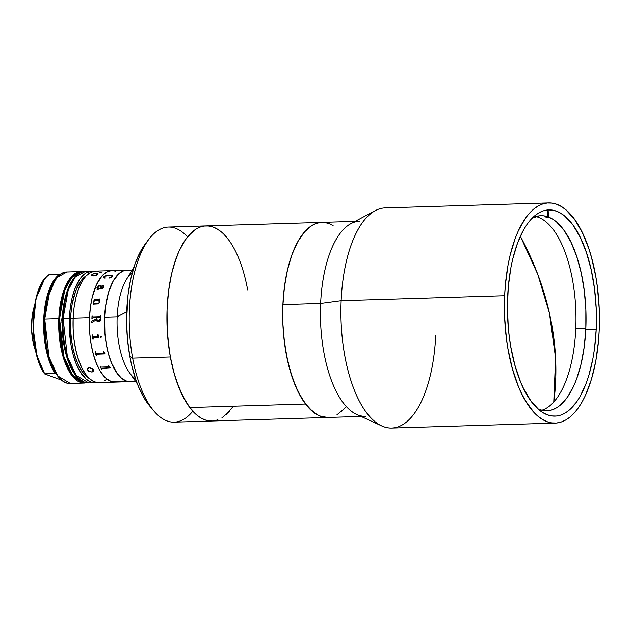 <?xml version="1.0" encoding="UTF-8"?>
<svg xmlns="http://www.w3.org/2000/svg" width="631" height="631" viewBox="0 0 631 631"><rect width="100%" height="100%" fill="white"/><g stroke="black" fill="none" stroke-linecap="round" stroke-linejoin="round"><path stroke-width="0.95" d="M549.412 313.079L555.595 358.124L553.766 402.042A285.046 234.764 -137.9 0 0 549.412 313.079A285.046 234.764 -137.9 0 0 520.338 236.27L537.691 274.138L549.412 313.079M355.127 221.371L168.319 227.065A97.584 42.025 88.3 0 0 132.644 358.124L170.37 356.972A97.584 42.025 -91.7 0 1 206.045 225.914A97.584 42.025 88.3 0 0 167.767 298.439A97.584 42.025 88.3 0 0 189.789 407.531L305.57 404.006A97.584 42.025 -91.7 0 1 283.548 294.906A97.584 42.025 -91.7 0 1 321.826 222.388A97.584 42.025 88.3 0 0 282.901 304.615L320.627 303.464A97.584 42.025 -91.7 0 1 359.552 221.236M548.576 202.922L385.084 207.907A110.133 47.428 88.3 0 0 341.15 300.711A110.133 47.428 -91.7 0 1 375.271 210.62L350.868 223.642A97.584 42.025 88.3 0 0 320.627 303.464L341.15 300.711L504.642 295.726A110.133 47.428 -91.7 0 1 548.576 202.922A110.133 47.428 -91.7 0 1 599.213 330.281L598.519 340.858L595.798 361.098L591.389 379.499L585.465 395.337L582.003 402.105L578.256 408.012L574.249 413.005L570.03 417.036L565.636 420.065L561.109 422.068L556.495 423.015L551.841 422.904L547.18 421.729L542.573 419.512L538.046 416.271L533.66 412.035L525.449 400.748L521.711 393.807L518.264 386.093L512.364 368.622L507.987 349.022L506.425 338.65L504.626 317.267L504.642 295.726L505.336 285.149L508.058 264.91L510.061 255.429L515.251 238.234L518.39 230.67L525.599 217.995L529.606 213.002L533.826 208.971L538.219 205.943L542.747 203.939L547.361 202.993L552.015 203.103L556.676 204.278L561.29 206.495L565.81 209.737L574.407 219.162L582.145 232.2L588.723 248.338L591.492 257.385L595.869 276.985L597.431 287.357L599.229 308.74L599.213 330.281A110.133 47.428 -91.7 0 1 555.28 423.085A110.133 47.428 -91.7 0 1 504.642 295.726L341.15 300.711A110.133 47.428 88.3 0 0 391.788 428.07L555.28 423.085M596.216 329.193A103.161 44.422 -91.7 0 1 555.075 416.121A103.161 44.422 -91.7 0 1 507.639 296.822A103.161 44.422 -91.7 0 1 548.789 209.886A103.161 44.422 -91.7 0 1 596.216 329.193L585.789 329.508L596.216 329.193L596.24 309.009L594.552 288.982L591.223 269.879L586.388 252.432L580.236 237.311L572.987 225.101L564.934 216.275L560.699 213.239L556.376 211.156L552.015 210.06L547.653 209.957L543.33 210.849L539.087 212.718L534.97 215.557L531.018 219.328L527.271 224.005L523.754 229.542L517.57 242.967L512.711 259.073L510.834 267.954L508.286 286.916L507.411 306.879L508.255 327.079L509.304 337.025L510.771 346.742L514.872 365.104L520.394 381.463L523.627 388.696L530.868 400.906L538.929 409.74L543.165 412.777L547.479 414.851L551.841 415.947L556.211 416.05L560.533 415.166L564.769 413.289L568.886 410.458L576.592 402.002L580.102 396.465L586.286 383.041L588.897 375.287L593.022 358.053L594.505 348.746L596.216 329.193M435.721 335.266A110.133 47.428 -91.7 0 1 381.834 425.957A110.133 47.428 -91.7 0 1 341.15 300.711L320.627 303.464A97.584 42.025 88.3 0 0 356.681 414.441L381.834 425.957M365.499 416.318A97.584 42.025 -91.7 0 1 320.627 303.464L282.901 304.615A97.584 42.025 88.3 0 0 327.773 417.47A97.584 42.025 -91.7 0 1 305.57 404.006L189.789 407.531L197.464 415.569L201.486 418.274L205.588 420.065L212.04 420.995L205.54 420.049L201.447 418.25L197.424 415.537L189.75 407.484L182.816 396.197L176.885 382.118L174.377 374.199L170.37 356.972L132.644 358.124A97.584 42.025 -91.7 0 1 148.64 239.496A97.584 42.025 -91.7 0 1 186.926 236.262M320.753 222.451L316.659 223.287L312.653 225.062L308.756 227.744L305.018 231.317L298.147 240.979L292.295 253.67L287.697 268.916L284.526 286.119L282.901 304.615L282.885 323.703L284.478 342.649L287.626 360.719L292.2 377.228L298.021 391.528L304.876 403.075L312.503 411.428L316.502 414.307L320.595 416.271L327.812 417.47L325.493 417.399L321.368 416.531L317.267 414.741L309.332 408.446L301.989 398.745L295.521 386.022L290.181 370.752L286.166 353.534L283.642 335.022L282.964 325.501L282.83 306.398L284.305 287.807L287.342 270.454L291.814 255.003L297.548 242.044L304.339 232.082L311.911 225.496L315.902 223.555L319.98 222.538L324.097 222.459L328.23 223.319M336.946 414.796L344.581 408.541M333.089 225.551L329.003 223.587M213.838 420.845L217.916 419.828M225.772 415.032L232.989 406.719M228.248 239.378L224.486 234.937M212.45 226.845L208.325 225.985L204.199 226.064L200.122 227.081L196.131 229.021L192.266 231.877L185.049 240.19L178.754 251.706L173.628 265.982L171.561 273.988L168.524 291.341L167.049 309.924L166.915 319.46L167.862 338.547L170.386 357.059L174.401 374.286L179.74 389.548L186.208 402.278L189.789 407.531A97.584 42.025 88.3 0 0 211.992 420.995A97.584 42.025 -91.7 0 1 170.37 356.972L168.919 347.831L167.183 328.932L167.057 309.829L168.54 291.246L169.873 282.373L171.577 273.901L176.057 258.458L178.786 251.643L185.08 240.143L188.598 235.568L196.17 228.998L200.161 227.065L204.239 226.056L208.364 225.993L212.497 226.86L216.591 228.667L220.613 231.38M345.26 407.768L341.552 411.507M206.045 225.914A97.584 42.025 -91.7 0 1 247.667 289.937M148.64 239.496L144.901 244.512A92.008 39.619 88.3 0 0 129.82 356.357L132.644 358.124L129.82 356.357L131.54 364.671L135.965 380.075L138.623 387.008L144.72 399.021L149.87 406.214M144.941 244.457L140.603 251.272L135.184 263.474L130.956 278.034L128.093 294.385L126.563 320.895L127.446 338.902L129.82 356.357A92.008 39.619 88.3 0 0 149.831 406.159L153.861 410.939A97.584 42.025 -91.7 0 1 132.644 358.124A97.584 42.025 88.3 0 0 174.266 422.147L361.074 416.452M192.274 411.838A97.584 42.025 -91.7 0 1 153.861 410.939M229.447 411.341L221.867 417.911M224.526 234.977L228.288 239.433M541.855 410.245A97.584 42.025 88.3 0 0 575.772 328.861L585.836 328.562A97.584 42.025 -91.7 0 1 546.911 410.789A97.584 42.025 -91.7 0 1 540.325 409.795L544.419 410.694L548.505 410.671L552.551 409.724L556.51 407.863L560.36 405.11L567.545 397.033L573.839 385.793L576.576 379.121L581.104 363.961L584.227 346.892L585.836 328.562L575.772 328.861A97.584 42.025 88.3 0 0 535.956 216.559M539.134 409.361A97.584 42.025 -91.7 0 1 537.864 408.809L539.134 409.361L539.111 409.89L539.134 409.361M548.741 217.135A97.584 42.025 -91.7 0 1 585.836 328.562L585.852 309.64L584.298 290.867L581.214 272.931L576.726 256.517L571 242.241L564.248 230.654L556.739 222.175L552.78 219.209L548.741 217.135L546.225 217.214L548.741 217.135L549.041 210.249L548.741 217.135M545.026 216.772A97.584 42.025 -91.7 0 1 546.225 217.214A97.584 42.025 88.3 0 0 545.026 216.772L547.542 216.701L545.026 216.772M532.051 218.231A97.584 42.025 -91.7 0 1 540.964 215.707A97.584 42.025 -91.7 0 1 547.542 216.701L547.834 209.942L547.542 216.701L543.449 215.802L539.363 215.826L532.051 218.231M546.249 216.741L546.225 217.214L546.249 216.741M540.286 410.82L540.325 409.795L540.286 410.82M133.867 267.355L126.523 279.336A55.765 24.01 88.3 0 0 117.177 316.778L126.689 311.927L117.177 316.778A55.765 24.01 -91.7 0 1 132.336 272.545M130.854 381.613L126.137 380.958A55.765 24.01 -91.7 0 1 104.478 321.889A55.765 24.01 -91.7 0 1 126.839 270.171A55.765 24.01 88.3 0 0 104.596 317.156L117.177 316.778L104.596 317.156A55.765 24.01 88.3 0 0 130.238 381.645A55.765 24.01 -91.7 0 1 126.137 380.958L111.04 381.424A55.765 24.01 88.3 0 0 115.142 382.11A55.765 24.01 -91.7 0 1 89.507 317.622L89.839 333.98L91.195 344.605L93.412 354.527L96.401 363.377L100.037 370.799L104.194 376.51L106.418 378.655L111.04 381.424L115.757 382.07M135.578 378.947A55.765 24.01 -91.7 0 1 117.177 316.778A55.765 24.01 88.3 0 0 129.363 372.519L137.424 384.027M115.852 271.314L113.493 270.723M111.135 270.667L106.505 272.158L102.143 275.731L96.464 284.684L92.244 297.217L90.43 307.045L89.507 317.622A55.765 24.01 -91.7 0 1 111.75 270.628A55.765 24.01 88.3 0 0 89.389 322.346A55.765 24.01 88.3 0 0 111.04 381.424L126.137 380.958L121.507 378.198L117.153 373.418L111.49 362.912L108.508 354.07L106.292 344.147L104.927 333.515L104.596 317.156L105.527 306.587L108.556 292.24L113.312 280.795L119.369 273.231L123.889 270.683L126.224 270.21M128.582 270.265L130.94 270.857A55.765 24.01 -91.7 0 0 126.839 270.171L95.399 271.125A55.765 24.01 88.3 0 0 73.157 318.119L89.507 317.622L73.157 318.119A55.765 24.01 88.3 0 0 98.799 382.607L135.641 381.479M97.892 335.984L97.884 335.984A55.765 24.01 -91.7 0 1 97.766 334.769A55.733 24.002 88.3 0 0 97.892 335.984M92.86 339.178L92.852 339.186A55.765 24.01 -91.7 0 1 92.386 334.935A55.733 24.002 88.3 0 0 92.86 339.178M98.128 334.761L98.128 334.761A55.765 24.01 88.3 0 0 98.184 335.337L98.744 337.167A55.765 24.01 88.3 0 0 98.759 337.285L93.333 337.451L93.072 337.971A55.765 24.01 88.3 0 0 93.214 339.178M94.603 299.173L94.256 299.181A55.733 24.002 88.3 0 0 93.814 301.326A55.765 24.01 -91.7 0 1 94.24 299.165L94.611 299.157A55.765 24.01 88.3 0 0 94.555 299.409L94.855 299.859L99.17 299.725L94.579 299.757M99.982 299.007L99.635 299.015A55.733 24.002 88.3 0 0 99.54 299.457A55.765 24.01 -91.7 0 1 99.619 298.999L99.99 298.991A55.765 24.01 88.3 0 0 99.911 299.362L99.958 300.309A55.765 24.01 88.3 0 0 99.935 300.419L98.783 300.451L99.461 302.281L98.957 300.64M93.924 302.667L93.569 302.675A55.733 24.002 88.3 0 0 93.199 304.891A55.765 24.01 -91.7 0 1 93.554 302.667L93.924 302.651A55.765 24.01 88.3 0 0 93.877 302.919L94.011 303.361M94.216 303.393L97.647 303.274L94.216 303.393M99.059 302.47L99.099 301.681L99.059 302.47A34.019 14.647 -91.7 0 0 99.043 302.47M98.933 301.216L98.262 300.466L94.634 300.585L94.216 301.05A55.765 24.01 88.3 0 0 94.169 301.31L93.806 301.326M97.963 288.383L97.71 287.231L98.602 285.804L100.258 285.291L101.291 285.906L100.274 285.315L98.917 285.622L97.852 286.829L97.789 287.981M101.394 286.316L101.134 288.272L102.719 287.973L103.232 287.215L101.725 288.257L103.405 286.498L102.727 287.996L101.149 288.288L101.26 287.783M102.364 285.843L102.924 285.472L102.364 285.843M98.223 289.676L97.371 289.424M103.547 285.677L103.705 286.908L102.885 288.296L97.647 288.998L97.403 289.511L98.215 289.653A55.765 24.01 88.3 0 0 98.144 289.858L97.056 289.487L97.647 288.477L97.15 289.653M100.834 286.427L99.304 286.001L98.073 287.271L98.318 288.359L100.771 288.28L100.834 286.427L100.779 288.304L98.247 288.209M103.792 276.914L104.927 278.192L103.295 277.127L105.984 275.581L110.756 275.25L112.184 275.566L112.626 276.323L111.979 275.502L107.664 275.345L104.43 276.149L103.366 277.601M111.608 277.75L109.242 277.892L111.624 277.072L112.081 276.086L111.632 277.096L109.226 278.082M103.918 277.695L103.784 276.891L104.47 277.9L103.918 277.695M105.203 278.011L103.784 276.891L105.038 276.149L109.494 275.66L112.081 276.086M112.626 276.323L111.498 277.624M103.35 286.316L102.411 286.119M99.461 302.281L98.057 303.921L93.98 304.134L93.593 304.615A55.765 24.01 88.3 0 0 93.554 304.883L93.191 304.891M98.807 321.802L97.079 321.337L96.338 319.846L92.205 322.22A55.765 24.01 88.3 0 0 92.205 322.551L91.842 322.567A55.765 24.01 -91.7 0 1 91.858 321.005L96.306 318.892A55.765 24.01 -91.7 0 1 96.346 317.716L92.718 317.827L92.292 318.324A55.765 24.01 88.3 0 0 92.284 318.647L91.913 318.655A55.765 24.01 -91.7 0 1 92.031 316.115L92.394 316.107A55.765 24.01 88.3 0 0 92.378 316.431L92.765 316.896L100.021 316.675L100.447 316.178A55.765 24.01 -91.7 0 1 100.463 315.863L100.834 315.847A55.765 24.01 88.3 0 0 100.7 319.049L100.195 320.982L98.807 321.802M101.504 336.717L100.968 337.617L100.187 336.907L100.81 336.149L101.504 336.717M92.386 334.935L92.749 334.927A55.765 24.01 88.3 0 0 92.867 336.142L93.23 336.646L97.592 336.512M103.981 351.538A55.765 24.01 88.3 0 0 104.123 352.13L104.935 353.802A55.765 24.01 88.3 0 0 104.967 353.904L96.567 354.165L96.291 354.638A55.765 24.01 88.3 0 0 96.622 355.805L96.259 355.813A55.765 24.01 -91.7 0 1 95.178 351.806L95.541 351.798A55.765 24.01 88.3 0 0 95.849 353.005L96.283 353.455L103.634 353.234L103.918 352.745A55.765 24.01 -91.7 0 1 103.61 351.554L103.981 351.538M108.918 365.925A55.765 24.01 88.3 0 0 109.131 366.382L110.141 367.676A55.765 24.01 88.3 0 0 110.188 367.755L101.567 368.378A55.765 24.01 88.3 0 0 102.033 369.253L101.67 369.269A55.765 24.01 -91.7 0 1 100.116 366.193L100.479 366.177A55.765 24.01 88.3 0 0 100.928 367.116L108.997 366.863A55.765 24.01 -91.7 0 1 108.548 365.933L108.918 365.925M96.338 319.854L97.426 321.581M96.346 317.724L96.362 317.724A55.733 24.002 88.3 0 0 96.314 318.892L91.866 321.013A55.733 24.002 88.3 0 0 91.85 322.567M92.039 316.123A55.733 24.002 88.3 0 0 91.929 318.655M100.479 315.863A55.733 24.002 88.3 0 0 100.463 316.186L100.029 316.675M98.862 320.706L97.781 320.674L98.862 320.706M99.864 320.193L99.225 320.611L100.345 318.679A55.765 24.01 -91.7 0 1 100.361 318.079L100.376 318.087A55.733 24.002 88.3 0 0 100.353 318.679L99.864 320.193M100.077 317.614L96.717 317.709A55.765 24.01 88.3 0 0 96.669 318.9L97.773 320.674M100.361 336.386L100.29 337.175L100.984 337.609M96.346 354.236L104.959 353.896M95.186 351.806A55.733 24.002 88.3 0 0 96.267 355.797L96.622 355.789M103.626 351.554A55.733 24.002 88.3 0 0 103.926 352.729L103.815 353.186M101.528 368.228L110.173 367.739M100.132 366.193A55.733 24.002 88.3 0 0 101.678 369.245L102.025 369.238M108.571 365.933A55.733 24.002 88.3 0 0 109.005 366.84L108.95 367.203M101.157 288.288L100.889 287.728M92.126 275.826L91.329 275.234M62.445 318.497L63.092 318.426L68.266 289.842L75.318 277.009L85.335 271.433A55.765 24.01 88.3 0 0 63.092 318.426L69.386 318.229A55.765 24.01 -91.7 0 1 91.621 271.243A55.765 24.01 -91.7 0 1 93.514 271.362L91.014 271.283L86.384 272.773L84.16 274.304L79.995 278.878L74.75 289.124L72.123 297.832L70.309 307.66L69.386 318.229L63.092 318.426A55.765 24.01 88.3 0 0 88.734 382.914L76.193 375.406L67.359 356.57L63.092 318.426L62.303 318.576C63.313 292.76 72.794 271.614 85.335 271.433L91.621 271.243M86.731 275.479L84.617 276.938L80.658 281.284L75.681 291.017L72.218 303.85L70.917 313.583L70.577 318.671L73.133 318.592L70.577 318.671A52.972 22.811 88.3 0 0 89.334 378.505L86.644 376.652L82.511 372.116L78.788 365.846L75.625 358.085L73.141 349.124L71.437 339.32L70.569 329.035L70.577 318.671A52.972 22.811 88.3 0 1 86.202 275.794M95.502 273.483L98.136 273.846L97.135 274.99L93.404 275.936L91.385 275.392L92.378 274.209L95.502 273.483M91.842 372.045L92.875 368.867L91.842 372.045L88.159 370.854L87.22 369.174L87.52 368.417L89.397 367.66L93.033 369.001L93.964 370.673L93.688 371.383L91.842 372.045L88.663 371.209L87.22 369.174L87.843 368.11L89.397 367.66L92.536 368.614L93.964 370.673L93.372 371.651L91.842 372.045M96.937 287.523L98.239 287.176M93.506 273.822L96.141 273.444L96.496 275.282L96.141 273.444L97.955 273.688L97.9 274.493L96.015 275.447L92.3 275.857L91.329 275.171L92.378 274.209M91.574 275.589L91.329 275.171M87.22 369.174L87.52 368.417M93.964 370.673L93.688 371.383M94.784 271.164L90.154 272.655L85.792 276.228L81.864 281.749L78.528 289.006L75.901 297.714L74.087 307.549L73.157 318.119L73.149 329.027L74.056 339.849L75.854 350.181L78.465 359.607L81.793 367.778L85.713 374.38L90.067 379.152L94.689 381.921L99.406 382.567M104.036 381.077L106.26 379.539M101.836 272.939L97.142 271.22M95.021 382.717A55.765 24.01 -91.7 0 0 96.906 382.489L93.278 382.623L90.919 382.031L86.297 379.27L79.916 371.407L76.28 363.984L73.291 355.143L71.074 345.22L69.371 329.137L69.386 318.229A55.765 24.01 -91.7 0 0 95.021 382.717L88.734 382.914C73.054 384.011 60.6 350.97 62.303 318.584M72.778 280.306L69.221 286.569L65.111 298.786M64.117 303.464L62.777 313.465M62.319 323.987L63.313 339.872L65.064 349.937L69.158 363.29L74.679 373.536M62.193 322.149L61.791 322.157L62.193 322.149M48.95 274.73L49.084 274.714A55.765 24.01 88.3 0 0 33.411 319.325A55.765 24.01 88.3 0 0 44.754 373.812A55.765 24.01 -91.7 0 1 33.411 319.325A55.765 24.01 -91.7 0 1 49.084 274.714L59.393 274.406A55.765 24.01 88.3 0 0 43.728 319.018A55.765 24.01 88.3 0 0 55.071 373.497A55.765 24.01 -91.7 0 1 43.728 319.018A55.765 24.01 -91.7 0 1 59.393 274.406L48.91 274.816M56.135 373.686L50.835 363.227L46.939 349.897L44.754 334.777L44.375 326.921L45.046 311.43L46.095 304.103L49.51 291.025L54.432 280.913M55.071 373.497L44.754 373.812L55.071 373.497M48.902 274.753C30.138 285.693 27.488 350.284 44.572 373.899L61.688 380.201L44.572 373.852M44.225 279.699L36.077 298.36L33.057 327.457L36.953 355.734L44.675 373.82M43.113 281.26L38.191 291.364L36.275 297.595L33.727 311.769L33.151 319.428L33.435 335.116L34.303 342.83L37.371 357.201L39.516 363.566M34.468 305.861A35.407 15.247 88.3 0 0 35.864 351.648L33.301 343.201L31.582 329.768L32.181 316.131L34.468 305.861M44.73 318.986A55.765 24.01 88.3 0 0 70.372 383.474L57.831 375.966L48.997 357.13L44.73 318.986L49.912 290.402L56.956 277.569L66.973 271.993A55.765 24.01 88.3 0 0 44.73 318.986L58.817 318.552L44.73 318.986M83.174 271.709L81.06 271.567L71.043 277.135L63.991 289.968L58.817 318.552A55.765 24.01 -91.7 0 1 81.06 271.567L66.973 271.993C54.337 271.874 44.17 296.049 44.296 324.105C43.862 355.253 56.356 384.642 70.372 383.474L84.459 383.041A55.765 24.01 -91.7 0 1 58.817 318.552L63.076 356.704L71.918 375.54L84.459 383.041L86.557 382.772M81.785 272.103L76.067 273.807L71.824 277.435L68.014 282.933L64.772 290.094L62.224 298.652L60.466 308.283L59.559 318.623L59.543 329.295L60.418 339.888L62.153 350.008L64.677 359.276L67.896 367.345L71.697 373.915L75.925 378.726L80.437 381.613L85.043 382.465L72.66 375.216L63.826 356.562L59.559 318.623L64.733 290.189L71.784 277.482L81.785 272.103M62.185 324.492L61.712 319.412L62.572 314.924M55.544 279.352L47.144 299.07L44.47 319.089L46.418 347.295L50.937 363.488L58.517 376.825M54.763 280.424L52.917 283.398M51.221 286.782L48.311 294.677M47.128 299.11L44.809 313.852M44.351 324.405L45.329 340.346L48.232 355.229L52.807 367.81L58.675 377.015M132.242 270.005L126.839 270.171"/></g></svg>
